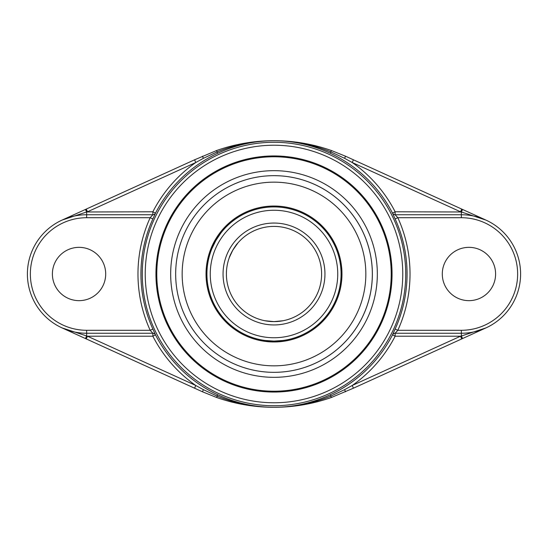 <?xml version="1.0" encoding="UTF-8"?>
<svg xmlns="http://www.w3.org/2000/svg" width="548" height="548" viewBox="0 0 548 548"><rect width="100%" height="100%" fill="white"/><g stroke="black" fill="none" stroke-linecap="round" stroke-linejoin="round"><path stroke-width="0.82" d="M282.912 341.014L282.446 340.548A67.082 67.082 0 0 0 340.945 269.767A67.082 67.082 0 0 0 274 206.918M282.932 320.765L274 321.614L282.247 320.895M265.068 320.765L274 321.614L265.753 320.895M237.962 242.88L232.77 250.196L229.263 257.697C229.77 255.06 235.482 245.168 237.517 243.408M265.068 340.486L274 341.082L282.932 340.486M220.892 233.023L215.905 240.462L211.96 248.491M274 341.082A67.082 67.082 0 0 0 332.095 240.462A67.082 67.082 0 0 0 215.905 240.462A67.082 67.082 0 0 0 274 341.082A67.082 67.082 0 0 0 332.095 240.462A67.082 67.082 0 0 0 215.905 240.462A67.082 67.082 0 0 0 274 341.082M274 321.614A47.614 47.614 0 0 1 232.77 250.196A47.614 47.614 0 0 1 315.23 250.196A47.614 47.614 0 0 1 274 321.614A47.614 47.614 0 0 1 232.77 250.196A47.614 47.614 0 0 1 315.23 250.196A47.614 47.614 0 0 1 274 321.614M274 372.332A98.332 98.332 0 0 0 359.159 224.831A98.332 98.332 0 0 0 188.841 224.831A98.332 98.332 0 0 0 274 372.332A98.332 98.332 0 0 0 293.796 177.675A98.332 98.332 0 0 0 180.176 244.566A98.332 98.332 0 0 0 274 372.332M279.329 340.911A67.123 67.123 0 0 0 332.985 241.969A67.123 67.123 0 0 0 220.782 233.099M216.789 238.894A67.123 67.123 0 0 0 214.994 242.011M212.336 247.484A67.123 67.123 0 0 0 265.705 340.609M274 341.966A67.966 67.966 0 0 0 332.862 240.017A67.966 67.966 0 0 0 215.138 240.017A67.966 67.966 0 0 0 274 341.966M274 365.838A91.838 91.838 0 0 0 353.535 228.078A91.838 91.838 0 0 0 194.465 228.078A91.838 91.838 0 0 0 274 365.838M282.884 340.986L282.22 341.219M268.547 340.856L266.307 341.219L282.309 341.219M220.358 232.77L219.7 234.619M212.357 247.552L212.631 246.1L220.289 232.838M220.666 233.311L220.303 232.804L212.631 246.1M220.734 232.934L220.221 233.462M156.783 274A117.217 117.217 0 0 1 332.609 172.483A117.217 117.217 0 0 1 332.609 375.517A117.217 117.217 0 0 1 156.783 274M155.947 274A118.053 118.053 0 0 0 333.026 376.236A118.053 118.053 0 0 0 333.026 171.764A118.053 118.053 0 0 0 155.947 274M274 170.668A103.332 103.332 0 0 0 170.668 274A103.332 103.332 0 0 0 274 377.332A103.332 103.332 0 0 0 377.332 274A103.332 103.332 0 0 0 274 170.668M194.567 388.19L195.794 385.491L87.475 336.212L86.248 338.911L202.493 391.793L203.37 389.662L195.794 385.491A136.185 136.185 0 0 1 152.851 336.212L155.488 334.862L152.865 329.06A133.061 133.061 0 0 1 152.865 218.94L155.509 213.138A133.226 133.226 0 0 1 217.652 153.276C235.544 144.98 254.327 140.788 274 140.706C293.673 140.788 312.456 144.98 330.348 153.276A133.226 133.226 0 0 1 392.512 213.138L395.135 218.94L397.834 217.714L461.348 217.714L461.348 214.748L395.129 214.748L397.834 217.714A136.027 136.027 0 0 1 397.834 330.286L395.129 333.252L461.348 333.252A59.253 59.253 0 0 0 520.6 274A59.253 59.253 0 0 0 461.348 214.748L461.348 211.973L485.884 220.07L345.507 156.207L331.321 150.495C312.908 144.042 293.94 140.774 274.418 140.706L274.418 140.706C294.036 140.822 312.887 144.569 330.971 151.94L344.63 158.338L352.206 162.509L353.433 159.811M86.248 209.089L87.475 211.788L195.794 162.509L194.567 159.811L62.116 220.07L86.653 211.973L86.653 217.714L150.166 217.714L152.871 214.748L86.653 214.748A59.253 59.253 0 0 0 27.4 274A59.253 59.253 0 0 0 86.653 333.252L152.871 333.252L152.851 336.212L87.475 336.212L62.116 327.93L86.248 338.911M353.433 388.19L461.752 338.911L460.526 336.212L352.206 385.491L353.433 388.19L331.321 397.505C312.908 403.958 293.94 407.226 274.418 407.294L273.575 407.294C254.06 407.226 235.092 403.958 216.679 397.505L202.493 391.793M395.135 218.94A133.061 133.061 0 0 1 395.135 329.06L392.491 334.862L395.149 336.212A136.185 136.185 0 0 1 352.206 385.491L344.63 389.662L330.971 396.06C312.887 403.431 294.036 407.178 274.425 407.294L273.575 407.294C253.964 407.178 235.119 403.431 217.029 396.06L203.37 389.662M274.425 407.294L273.575 407.294M462.574 338.534L461.348 336.027L485.884 327.93L461.752 338.911M461.348 217.714A56.286 56.286 0 0 1 517.641 274A56.286 56.286 0 0 1 461.348 330.286L461.348 336.027L460.526 336.212L395.149 336.212L395.149 333.252A2.959 2.959 -90 0 0 392.512 334.862A2.959 2.959 90 0 1 395.129 333.252M392.512 334.862A133.226 133.226 0 0 1 330.348 394.724C312.456 403.02 293.673 407.212 274 407.294C254.327 407.212 235.544 403.02 217.652 394.724A133.226 133.226 0 0 1 155.488 334.862L155.488 334.862A2.959 2.959 90 0 0 152.851 333.252L150.166 330.286L152.865 329.06M462.574 209.466L461.348 211.973L395.149 211.788L392.512 213.138A2.959 2.959 -90 0 0 395.129 214.748L395.149 211.788A136.185 136.185 0 0 0 352.206 162.509L460.526 211.788L461.752 209.089M273.575 140.706L273.582 140.706C253.964 140.822 235.119 144.569 217.029 151.94L216.679 150.495C235.092 144.042 254.06 140.774 273.582 140.706M85.426 209.466L86.653 211.973L152.851 211.788L152.851 214.748A2.959 2.959 90 0 0 155.509 213.138L152.851 211.788A136.185 136.185 0 0 1 195.794 162.509L203.37 158.338L217.029 151.94L217.652 153.276M194.567 159.811L216.679 150.495M331.321 150.495L330.348 153.276M395.135 329.06L397.834 330.286L461.348 330.286M330.348 394.724L331.321 397.505M85.426 338.534L86.653 336.027L86.653 330.286L150.166 330.286A136.027 136.027 0 0 1 150.166 217.714L152.865 218.94M152.871 333.252A2.959 2.959 -90 0 1 155.509 334.862M216.679 397.505L217.652 394.724M442.291 274A26.66 26.66 0 0 1 482.274 250.916A26.66 26.66 0 0 1 482.274 297.084A26.66 26.66 0 0 1 442.291 274M52.396 274A26.66 26.66 0 0 1 92.379 250.916A26.66 26.66 0 0 1 92.379 297.084A26.66 26.66 0 0 1 52.396 274M274 337.746A63.746 63.746 0 0 1 218.796 242.127A63.746 63.746 0 0 1 329.204 242.127A63.746 63.746 0 0 1 274 337.746M274 324.943A50.943 50.943 0 0 0 318.121 248.525A50.943 50.943 0 0 0 229.879 248.525A50.943 50.943 0 0 0 274 324.943M274 402.766A128.766 128.766 0 0 1 162.482 209.617A128.766 128.766 0 0 1 385.518 209.617A128.766 128.766 0 0 1 274 402.766M345.507 391.793L344.63 389.662M274 405.732A131.732 131.732 0 0 0 388.08 208.137A131.732 131.732 0 0 0 159.92 208.137A131.732 131.732 0 0 0 274 405.732M203.37 158.338L202.493 156.207M344.63 158.338L345.507 156.207M392.512 213.138A2.959 2.959 -90 0 0 395.149 214.748M152.851 214.748A2.959 2.959 90 0 0 155.488 213.138M86.653 330.286A56.286 56.286 0 0 1 30.359 274A56.286 56.286 0 0 1 86.653 217.714M265.657 340.561L266.314 341.219M212.309 247.223L211.918 247.326"/></g></svg>
